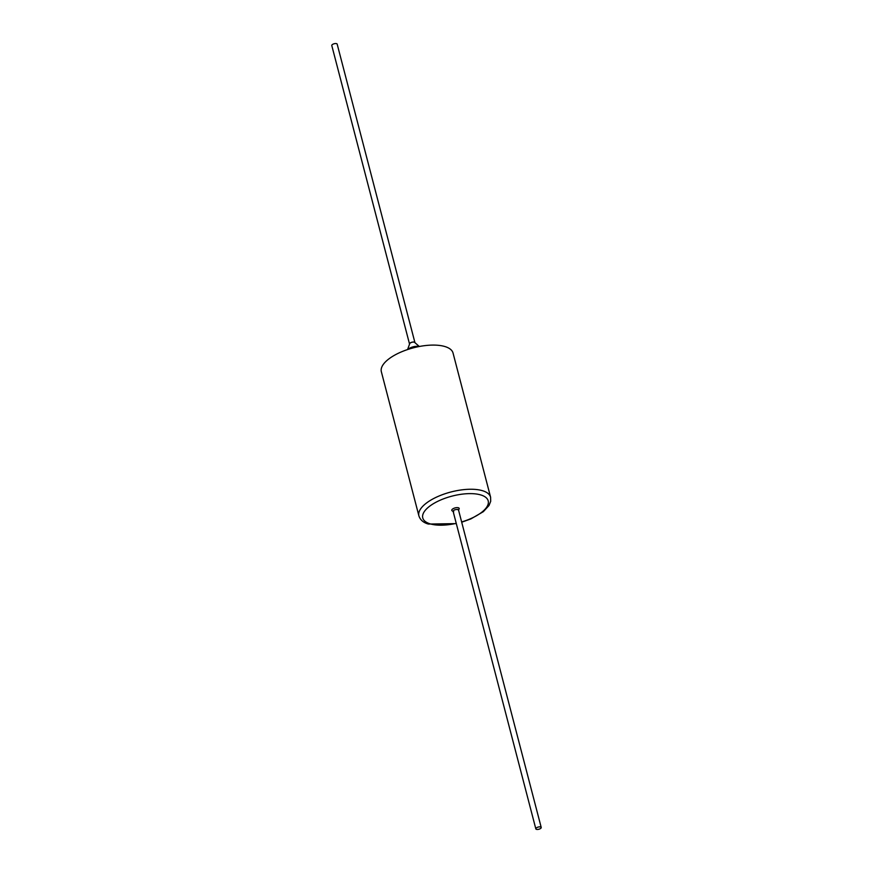 <?xml version="1.0" encoding="UTF-8"?>
<svg xmlns="http://www.w3.org/2000/svg" width="873" height="873" viewBox="0 0 873 873"><rect width="100%" height="100%" fill="white"/><g stroke="black" fill="none" stroke-linecap="round" stroke-linejoin="round"><path stroke-width="1.31" d="M419.324 346.494L414.599 342.391A2.63 1.069 165.4 0 0 414.206 342.194A2.63 1.069 165.4 0 0 411.565 342.391A2.63 1.069 165.4 0 0 409.71 343.667L407.582 349.549M409.557 344.082A2.783 1.135 -14.6 0 1 409.524 344.006L331.784 45.538A2.783 1.135 -14.6 0 1 333.431 43.988A2.783 1.135 -14.6 0 1 336.574 43.65A2.783 1.135 -14.6 0 1 337.174 44.141L414.926 342.609A2.783 1.135 -14.6 0 1 414.937 342.685M409.524 344.006A2.783 1.135 -14.6 0 1 411.183 342.456A2.783 1.135 -14.6 0 1 414.326 342.118A2.783 1.135 -14.6 0 1 414.926 342.609M536.426 829.35A2.783 1.135 165.4 0 0 539.569 829.012A2.783 1.135 165.4 0 0 541.216 827.462A2.783 1.135 165.4 0 0 540.616 826.971A2.783 1.135 165.4 0 0 537.473 827.309A2.783 1.135 165.4 0 0 535.826 828.859A2.783 1.135 165.4 0 0 536.426 829.35M458.456 510.301L457.921 509.417C454.298 509.537 452.891 510.334 453.698 511.818M458.565 510.148L459.122 508.97A3.819 1.55 165.4 0 0 458.369 507.77A3.819 1.55 165.4 0 0 453.513 508.479A3.819 1.55 165.4 0 0 452.116 510.803L453.174 511.545M445.077 346.592A37.037 15.048 -14.6 0 1 453.043 353.041L490.593 497.206A37.037 15.048 -14.6 0 0 482.627 490.746A37.037 15.048 -14.6 0 0 440.843 495.275A37.037 15.048 -14.6 0 0 418.898 515.878L381.348 371.723A37.037 15.048 -14.6 0 1 403.293 351.11A37.037 15.048 -14.6 0 1 445.077 346.592M418.92 346.57A6.864 2.794 165.4 0 0 407.975 349.418M461.631 521.945A33.807 13.728 165.4 0 0 480.936 494.991A33.807 13.728 165.4 0 0 434.645 502.968A33.807 13.728 165.4 0 0 430.04 523.822A33.807 13.728 165.4 0 0 456.241 523.353M418.898 515.878C420.24 519.926 423.383 522.654 428.348 524.051L456.317 523.625M461.708 522.218L470.885 518.911L483.315 511.687L489 505.532L490.702 501.298L490.593 497.206M541.216 827.462L458.5 509.919M535.826 828.859L453.109 511.316"/></g></svg>
